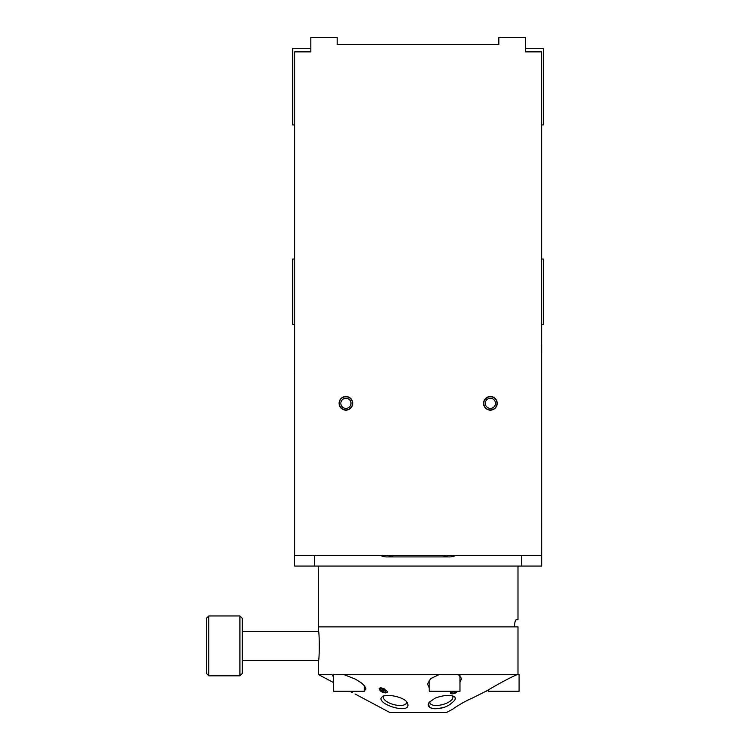 <?xml version="1.0" encoding="UTF-8"?>
<svg xmlns="http://www.w3.org/2000/svg" width="750" height="750" viewBox="0 0 750 750"><rect width="100%" height="100%" fill="white"/><g stroke="black" fill="none" stroke-linecap="round" stroke-linejoin="round"><path stroke-width="1.12" d="M310.828 48.3L292.688 48.3L292.688 124.931L294.666 124.931M541.641 324.309L543.619 324.309L543.619 259.05L541.641 259.05M294.666 259.05L292.688 259.05L292.688 324.309L294.666 324.309M541.641 124.931L543.619 124.931L543.619 48.3L525.478 48.3M294.666 353.137L294.666 328.5M541.641 328.5L541.641 353.137M541.716 344.475L541.716 353.137M541.641 353.897L541.716 566.053L521.681 566.053L521.681 555.403M294.666 373.369L294.666 353.897M495.459 403.322A5.072 5.072 0 0 0 487.856 398.934A5.072 5.072 0 0 0 487.856 407.719A5.072 5.072 0 0 0 495.459 403.322M350.991 403.322A5.072 5.072 0 0 0 343.378 398.934A5.072 5.072 0 0 0 343.378 407.719A5.072 5.072 0 0 0 350.991 403.322M388.012 555.403A14.297 14.297 0 0 0 394.425 556.922M441.872 556.922A14.297 14.297 0 0 0 448.294 555.403M380.409 555.403A14.297 14.297 0 0 0 386.822 556.922L449.484 556.922A14.297 14.297 0 0 0 455.897 555.403M318.309 566.053L318.309 626.878L514.5 626.878C514.688 622.509 515.241 620.128 516.169 619.734L517.987 619.734L517.987 566.053M516.169 619.734C515.241 620.128 514.688 622.509 514.5 626.878M294.591 373.369L294.591 566.053L521.681 566.053M314.625 555.403L314.625 566.053M352.5 403.322A6.591 6.591 0 0 1 342.619 409.031A6.591 6.591 0 0 1 342.619 397.622A6.591 6.591 0 0 1 352.5 403.322M496.978 403.322A6.591 6.591 0 0 1 487.097 409.031A6.591 6.591 0 0 1 487.097 397.622A6.591 6.591 0 0 1 496.978 403.322M429.197 687.75L427.556 684.019L430.688 678.619L439.35 674.484L517.491 674.475C508.716 677.953 486.722 690.544 486.666 691.134C486.722 690.544 508.716 677.953 517.491 674.484L519.084 674.475L519.084 691.238L488.306 691.238L488.306 690.066L472.256 698.137C464.203 701.391 452.803 708.806 453.028 709.022L446.484 712.5L389.822 712.5L356.156 694.566M459.975 675.441L459.975 691.238L429.197 691.238L429.197 680.062M364.331 685.659L364.331 691.238L333.562 691.238L333.562 674.475L343.659 674.475L355.463 679.163L361.5 682.997L364.688 686.1L365.981 689.034L364.331 690.938M490.388 396.497A6.825 6.825 0 0 1 497.213 403.322A6.825 6.825 0 0 1 490.388 410.147A6.825 6.825 0 0 1 483.562 403.322A6.825 6.825 0 0 1 490.388 396.497M345.919 396.497A6.825 6.825 0 0 1 352.744 403.322A6.825 6.825 0 0 1 345.919 410.147A6.825 6.825 0 0 1 339.094 403.322A6.825 6.825 0 0 1 345.919 396.497M498.834 44.681L337.172 44.681L337.172 37.5L310.828 37.5L310.828 51.872L294.666 51.872L294.666 555.403L541.641 555.403L541.641 51.872L525.478 51.872L525.478 37.5L498.834 37.5L498.834 44.681M385.791 691.219L382.913 690.103L382.087 691.181L385.125 692.409L385.791 691.219M462.863 702.769L462.178 703.144M385.275 690.094L385.116 690.684M384.159 695.784A11.859 4.819 -165.1 0 0 383.475 696.863A11.859 4.819 -165.1 0 0 393.694 704.569A11.859 4.819 -165.1 0 0 406.397 702.956A11.859 4.819 -165.1 0 0 406.209 701.344M381.028 698.137L382.688 696.262C387.619 693.778 403.734 697.022 406.903 702.169L407.475 703.144C412.331 714.872 379.134 705.375 381.028 698.137M242.306 631.444L318.422 631.444L318.309 630.684C319.575 629.747 319.575 662.034 318.309 661.097L318.422 660.337L242.306 660.337M458.353 674.484L461.616 678.525L459.975 682.341M439.35 674.484L333.562 674.475M333.562 677.109L331.913 674.475L318.309 674.484L318.309 661.097M385.631 692.925C382.772 692.531 380.925 691.697 380.091 690.431L379.078 688.322L380.878 687.759L384.731 688.987L380.484 688.425L381 690.216L382.631 689.55C385.491 690.047 386.925 690.581 386.934 691.153C387.844 692.044 387.413 692.625 385.631 692.925M355.022 693.966L362.175 697.8M349.828 691.238L352.622 692.728M383.981 689.034L383.278 688.819M380.269 688.641L379.378 689.559M379.734 690.028L382.294 691.378M381.788 690.591L381.019 690.141M384.047 689.709L385.641 690.009M428.831 703.144C428.119 708.769 433.097 710.156 443.766 707.288M451.294 703.294L451.5 703.144C442.716 711.375 423.3 709.903 429.403 702.169L435.131 698.137C442.631 695.372 448.791 694.744 453.619 696.262C456.356 697.744 455.644 700.041 451.5 703.144M457.613 691.238L455.334 693.188L452.334 693.881C450.384 693.656 449.831 693.197 450.666 692.494L451.913 692.438L452.803 693.366L455.925 692.072L456.159 691.238M453.553 691.238L451.875 691.425M318.309 630.684L318.309 626.878L517.987 626.878L517.987 674.475M430.097 701.344A11.859 4.819 165.1 0 0 429.909 702.956A11.859 4.819 165.1 0 0 442.613 704.569A11.859 4.819 165.1 0 0 452.831 696.863A11.859 4.819 165.1 0 0 452.147 695.784M208.781 615.956L206.381 618.347L206.381 673.434L208.781 675.825L239.916 675.825L239.916 615.956L208.781 615.956L208.781 675.825M239.916 615.956L242.306 618.347L242.306 673.434L239.916 675.825M333.562 682.584L318.309 674.484M451.837 693.131L452.034 693.881"/></g></svg>
